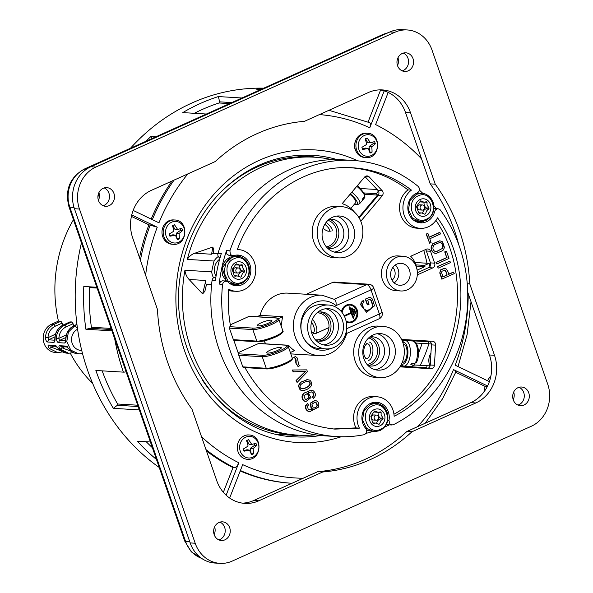 <?xml version="1.0" encoding="UTF-8"?>
<svg xmlns="http://www.w3.org/2000/svg" width="593" height="593" viewBox="0 0 593 593"><rect width="100%" height="100%" fill="white"/><g stroke="black" fill="none" stroke-linecap="round" stroke-linejoin="round"><path stroke-width="0.89" d="M415.256 363.079L416.508 362.33C420.504 354.881 418.31 340.723 412.417 340.982A12.824 5.871 93.4 0 1 417.361 349.203A12.824 5.871 93.4 0 1 415.256 363.079L411.764 363.324A12.824 5.871 93.4 0 1 410.779 364.732L414.225 365.221L414.818 364.71L414.589 363.131M403.314 344.11L403.418 344.118A9.162 4.195 93.4 0 1 406.561 348.009A9.162 4.195 93.4 0 1 406.368 357.594A9.162 4.195 93.4 0 1 402.328 362.405L402.239 362.397M369.276 342.079A9.162 4.195 93.4 0 1 372.915 351.471A9.162 4.195 93.4 0 1 368.186 360.366M365.458 345.133A7.331 3.358 93.4 0 1 365.755 344.755A7.331 3.358 93.4 0 1 370.136 347.224A7.331 3.358 93.4 0 1 368.75 357.119A7.331 3.358 93.4 0 1 365.014 357.297A7.331 3.358 93.4 0 1 365.458 345.133M73.91 325.757L74.021 325.661C68.944 328.27 66.186 332.658 65.764 338.811L65.964 338.825C65.964 341.412 65.549 342.821 64.719 343.043L65.682 340.864M65.564 340.856L59.456 340.486L58.492 342.665C57.299 342.324 56.602 340.849 56.409 338.247C56.602 332.376 59.404 327.981 64.822 325.053L63.31 324.964C57.981 327.899 55.238 332.302 55.082 338.166C55.082 340.753 54.667 342.161 53.837 342.383L54.801 340.204M76.934 324.327L74.192 325.624C68.862 328.559 66.12 332.962 65.964 338.825M53.518 346.208L49.278 348.417L57.714 352.605L55.327 352.457A14.655 13.031 -86.5 0 1 43.326 340.234A14.655 13.031 -86.5 0 1 51.509 324.245L58.448 321.117A126.398 112.381 -86.5 0 1 73.443 219.699M62.532 351.923L57.714 352.605L62.495 351.908M49.278 348.417C47.885 346.453 47.685 345.326 48.663 345.037L50.664 345.875L51.243 347.172L60.649 350.767M56.891 346.253L54.89 345.415L58.559 348.684M64.4 346.868L60.16 349.077L68.595 353.265L67.165 353.176L58.833 348.995M73.413 352.583L68.595 353.265L73.376 352.568M60.16 349.077C58.766 347.113 58.566 345.986 59.545 345.697L61.546 346.534L62.124 347.832L71.531 351.427M67.772 346.912L65.771 346.075L69.44 349.344M77.475 328.374L74.948 325.668L68.38 332.087L66.772 341.65L70.826 350.159L78.758 353.865L69.715 349.655M45.528 337.587C45.609 340.041 46.306 341.516 47.61 342.005L48.574 339.826L47.966 337.699L45.528 337.587C45.72 331.717 48.522 327.321 53.941 324.393L51.509 324.245M56.409 338.247L58.848 338.358C59.278 332.918 61.731 329.071 66.223 326.817L64.822 325.053L71.827 321.932L69.87 321.969M65.86 337.484L59.456 340.486L58.848 338.358L66.394 334.823M63.028 325.097L63.14 325.001C58.062 327.61 55.305 331.998 54.882 338.151L55.082 338.166M73.614 325.846L73.08 323.756L71.827 321.932M62.732 325.186L62.206 323.096L60.946 321.273L58.448 321.117M213.265 253.381L213.791 250.542L212.887 247.036L194.815 253.211A15.574 13.847 93.5 0 0 187.292 259.4A139.222 123.781 -86.5 0 1 314.668 157.204L310.487 156.952A139.222 123.781 -86.5 0 0 215.17 198.158A139.222 123.781 -86.5 0 1 257.369 166.855A139.222 123.781 -86.5 0 1 312.578 157.101M295.737 434.995A139.222 123.781 -86.5 0 1 202.257 379.898A139.222 123.781 -86.5 0 0 293.646 434.884L297.827 435.143A139.222 123.781 -86.5 0 1 184.92 270.238L211.708 271.861A15.574 13.847 93.5 0 0 213.517 277.813M92.678 383.449A126.398 112.381 -86.5 0 1 70.33 353.243M126.116 371.818A7.331 1.423 160.9 0 1 123.388 372.137L95.873 370.469A205.171 182.414 93.5 0 0 113.285 408.332L117.377 405.264L138.132 406.524M145.93 141.29A205.171 182.414 93.5 0 1 150.837 136.56L152.223 138.451M262.447 88.765A205.171 182.414 93.5 0 0 256.028 89.135L260.957 89.439M194.348 113.3A198.759 176.714 93.5 0 1 219.069 102.974A0.919 0.815 93.5 0 0 219.64 101.848L231.796 102.582M96.837 287.264L83.798 286.471A205.171 182.414 93.5 0 0 85.896 329.248L90.722 328.292L111.477 329.552M89.061 286.79A0.919 0.815 93.5 0 1 89.454 287.612A198.759 176.714 93.5 0 0 91.396 327.24A0.919 0.815 -86.5 0 1 90.722 328.292M102.174 370.847A198.759 176.714 93.5 0 0 117.614 403.996A0.919 0.815 -86.5 0 1 117.377 405.264M146.249 441.733A198.759 176.714 93.5 0 0 152.394 447.708M150.414 441.985L137.376 441.192A205.171 182.414 93.5 0 0 156.463 459.456M241.974 97.993L218.365 96.563A205.171 182.414 93.5 0 0 182.777 112.603L206.394 114.034M218.365 96.563L219.64 101.848M150.837 136.56L155.766 136.857M85.896 329.248L111.921 330.82M113.285 408.332L139.311 409.911M263.752 88.172A205.171 182.414 93.5 0 0 174.409 112.092A205.171 182.414 93.5 0 0 130.445 148.272M99.246 194.015A205.171 182.414 93.5 0 0 97.897 196.735M81.449 242.834A205.171 182.414 93.5 0 0 159.235 467.469M312.511 319.242A9.162 3.795 65.7 0 1 316.61 327.766A9.162 3.795 65.7 0 1 315.558 333.614A9.162 3.795 65.7 0 1 313.571 333.407L311.696 332.465A7.331 3.039 65.7 0 1 311.555 332.391M311.555 322.051A7.331 3.039 65.7 0 1 314.327 329.174A7.331 3.039 65.7 0 1 312.63 332.74A7.331 3.039 65.7 0 1 311.696 332.465M430.081 365.896L414.67 364.962L426.93 365.711L426.812 367.727L400.379 366.126M401.906 340.182L428.361 341.761L428.242 343.77L415.967 343.028M426.812 367.727L400.364 366.148M377.126 189.523L361.1 188.552M378.46 191.094L376.273 193.689L377.563 195.067L365.006 194.304L357.631 185.327M376.273 193.689L364.428 192.97M377.563 195.067L358.787 217.334M430.081 365.903L426.93 365.711M428.242 343.77L431.393 343.955M429.843 266.672A5.493 4.885 -86.5 0 0 429.51 264.545L429.102 263.359L414.967 262.499M429.102 263.359L424.544 265.412L415.923 264.893M424.544 265.412L424.951 266.605L416.293 266.079M424.951 266.605L417.109 270.141M212.887 247.036L211.553 254.227L212.124 253.315L217.89 253.663M189.071 279.473L202.643 293.906L205.815 280.489L189.071 279.473A15.574 13.847 93.5 0 1 184.92 270.238M202.643 293.906L204.896 291.23L206.549 284.173C205.526 284.069 205.274 282.839 205.815 280.489M206.542 284.173L211.605 284.484M187.292 259.4L214.073 261.024A139.222 123.781 93.5 0 0 211.708 271.861M218.32 256.487A15.574 13.847 93.5 0 0 214.073 261.024M219.655 259.2A12.46 11.074 93.5 0 0 214.503 267.984A12.46 11.074 93.5 0 0 216 276.375M314.668 157.204A139.222 123.781 -86.5 0 1 332.021 159.65M423.765 250.379A139.222 123.781 -86.5 0 1 426.975 263.233M422.134 343.399A139.222 123.781 -86.5 0 1 418.547 353.043M315.35 434.81A139.222 123.781 -86.5 0 1 297.827 435.143M326.365 246.858A13.557 12.053 93.5 0 0 336.253 237.496A13.557 12.053 93.5 0 0 333.147 223.546A13.557 12.053 93.5 0 0 327.973 220.329M372.752 142.105L373.271 143.617L369.046 146.553L369.721 152.112M375.325 143.788A18.932 8.435 -114.7 0 0 374.561 141.594A20.095 1.764 169.1 0 1 370.314 142.735A20.095 8.146 -125.4 0 0 367.134 138.021A18.932 3.076 160 0 1 365.169 138.91A20.095 8.25 76.9 0 1 366.682 144.373A20.095 4.655 150.7 0 1 361.886 147.309A18.932 7.257 66.2 0 1 362.649 149.503A20.095 3.009 -9.1 0 0 368.083 148.435A20.095 6.901 55.8 0 1 370.076 153.076A18.932 4.255 -18.2 0 0 372.041 152.186A20.095 9.503 -103.7 0 0 371.722 146.797A20.095 5.9 -27.7 0 0 375.325 143.788L373.271 143.617M371.722 146.797L369.046 146.553M372.041 152.186L370.002 151.986M368.083 148.435L365.681 148.072L362.434 148.843M365.547 138.747L367.749 142.794L370.314 142.735M180.027 228.816L180.546 230.329L176.321 233.264L176.996 238.823M182.6 230.499A18.932 8.435 -114.7 0 0 181.836 228.305A20.095 1.764 169.1 0 1 177.589 229.447A20.095 8.146 -125.4 0 0 174.409 224.732A18.932 3.076 160 0 1 172.444 225.622A20.095 8.25 76.9 0 1 173.957 231.085A20.095 4.655 150.7 0 1 169.161 234.02A18.932 7.257 66.2 0 1 169.924 236.214A20.095 3.009 -9.1 0 0 175.365 235.147A20.095 6.901 55.8 0 1 177.351 239.787A18.932 4.255 -18.2 0 0 179.316 238.897A20.095 9.503 -103.7 0 0 178.997 233.509A20.095 5.9 -27.7 0 0 182.6 230.499L180.546 230.329M178.997 233.509L176.321 233.264M179.316 238.897L177.277 238.697M175.365 235.147L172.963 234.784L169.709 235.554M172.822 225.459L175.024 229.506L177.589 229.447M232.286 561.06A32.244 28.664 -86.5 0 1 219.981 563.35A32.244 28.664 -86.5 0 1 195.186 543.225L79.455 209.018A32.244 28.664 -86.5 0 1 95.851 167.07L394.923 32.252A32.244 28.664 -86.5 0 1 407.221 29.954A32.244 28.664 -86.5 0 1 432.023 50.079L547.747 384.286A32.244 28.664 -86.5 0 1 531.35 426.234L232.286 561.06M219.981 563.35L214.962 563.046A32.244 28.664 -86.5 0 1 190.168 542.921L74.436 208.714A32.244 28.664 -86.5 0 1 90.833 166.766L389.897 31.94A32.244 28.664 -86.5 0 1 402.202 29.65L407.221 29.954M242.367 503.131A36.64 32.571 93.5 0 0 253.826 500.477L317.715 471.68A175.862 156.352 93.5 0 0 406.946 431.452L470.835 402.647A36.64 32.571 93.5 0 0 489.462 354.985L467.721 292.179M475.853 402.951A36.64 32.571 93.5 0 0 494.488 355.289L469.767 283.899A175.862 156.352 93.5 0 0 435.232 184.178L410.512 112.781A36.64 32.571 93.5 0 0 382.337 89.914A36.64 32.571 93.5 0 0 368.357 92.523L304.476 121.32A175.862 156.352 93.5 0 0 215.237 161.548L151.348 190.353A36.64 32.571 93.5 0 0 132.721 238.015L157.441 309.413A175.862 156.352 93.5 0 0 191.969 409.126L216.69 480.523A36.64 32.571 93.5 0 0 244.872 503.39A36.64 32.571 93.5 0 0 258.844 500.781L322.733 471.984A175.862 156.352 93.5 0 0 411.972 431.756L475.853 402.951L470.835 402.647M467.247 283.743L469.767 283.899M458.737 244.657A175.862 156.352 93.5 0 0 430.214 183.874L435.232 184.178M430.214 183.874L405.493 112.477A36.64 32.571 93.5 0 0 379.816 89.869M317.715 471.68L322.733 471.984M406.946 431.452L411.972 431.756M518 387.681A9.34 8.309 93.5 0 0 512.789 397.873A9.34 8.309 93.5 0 0 520.439 405.671A9.34 8.309 93.5 0 0 529.297 396.843A9.34 8.309 93.5 0 0 521.566 387.014A9.34 8.309 93.5 0 0 518 387.681M517.956 405.078A9.34 8.309 93.5 0 0 524.271 396.539A9.34 8.309 93.5 0 0 519.031 387.303M402.276 53.474A9.34 8.309 93.5 0 0 397.058 63.666A9.34 8.309 93.5 0 0 404.708 71.464A9.34 8.309 93.5 0 0 413.566 62.636A9.34 8.309 93.5 0 0 405.842 52.814A9.34 8.309 93.5 0 0 402.276 53.474M402.224 70.871A9.34 8.309 93.5 0 0 408.54 62.332A9.34 8.309 93.5 0 0 403.299 53.096M103.204 188.3A9.34 8.309 93.5 0 0 97.986 198.492A9.34 8.309 93.5 0 0 105.636 206.29A9.34 8.309 93.5 0 0 114.493 197.462A9.34 8.309 93.5 0 0 106.77 187.633A9.34 8.309 93.5 0 0 103.204 188.3M103.152 205.697A9.34 8.309 93.5 0 0 109.475 197.158A9.34 8.309 93.5 0 0 104.235 187.922M218.936 522.507A9.34 8.309 93.5 0 0 213.717 532.699A9.34 8.309 93.5 0 0 221.367 540.49A9.34 8.309 93.5 0 0 230.225 531.669A9.34 8.309 93.5 0 0 222.501 521.84A9.34 8.309 93.5 0 0 218.936 522.507M218.884 539.904A9.34 8.309 93.5 0 0 225.199 531.365A9.34 8.309 93.5 0 0 219.959 522.129M426.36 219.202C440.073 213.836 431.496 189.078 418.273 195.853C404.559 201.227 413.128 225.985 426.36 219.202M424.692 214.192L425.463 213.843L426.908 210.396L428.895 208.995L429.028 208.076L427.034 204.815L427.049 202.369L426.404 201.79L423.921 202.169L420.993 200.931L420.222 201.279L416.783 206.127L416.657 207.053L418.636 212.761L419.281 213.332L421.415 212.939L424.017 213.754M422.564 213.139A6.56 5.826 -86.5 0 1 425.893 208.818A0.549 0.489 93.5 0 0 426.019 207.891A6.56 5.826 -86.5 0 1 424.039 202.183A0.549 0.489 93.5 0 0 424.047 202.176L427.049 202.369M423.921 202.169L421.089 201.998A6.56 5.826 -86.5 0 1 420.052 201.828M428.368 201.027A8.791 7.82 -86.5 0 1 425.885 215.726A8.791 7.82 -86.5 0 1 416.286 212.064A8.791 7.82 -86.5 0 1 418.184 200.782A8.791 7.82 -86.5 0 1 428.368 201.027M420.489 200.901L420.993 200.931L420.222 201.279M422.194 210.092L419.681 209.937A2.565 2.283 -86.5 0 1 419.992 204.822L422.505 204.97A2.565 2.283 -86.5 0 1 422.194 210.092A2.565 2.283 -86.5 0 1 422.505 204.97M315.409 339.811A13.557 12.053 93.5 0 0 316.151 339.885A13.557 12.053 93.5 0 0 328.218 321.287A13.557 12.053 93.5 0 0 317.796 312.822A13.557 12.053 93.5 0 0 317.04 312.808M367.089 364.45A13.557 12.053 93.5 0 0 377.548 351.76A13.557 12.053 93.5 0 0 368.69 337.921M380.432 429.332C394.145 423.958 385.576 399.2 372.345 405.975C358.632 411.349 367.2 436.107 380.432 429.332M378.764 424.314L379.535 423.965L380.98 420.519L382.974 419.118L383.1 418.198L381.106 414.937L381.121 412.491L380.476 411.913L377.993 412.291L375.065 411.06L374.294 411.409L370.862 416.249L372.708 422.883L373.353 423.454L375.488 423.061L378.097 423.876M376.637 423.261A6.56 5.826 -86.5 0 1 379.965 418.94A0.549 0.489 93.5 0 0 380.091 418.013A6.56 5.826 -86.5 0 1 378.119 412.305A0.549 0.489 93.5 0 0 378.119 412.298M377.993 412.291L375.161 412.12A6.56 5.826 -86.5 0 1 374.124 411.95M382.441 411.149A8.791 7.82 -86.5 0 1 379.957 425.848A8.791 7.82 -86.5 0 1 370.358 422.186A8.791 7.82 -86.5 0 1 372.256 410.912A8.791 7.82 -86.5 0 1 382.441 411.149M374.568 411.023L375.065 411.06L374.294 411.409M376.266 420.215L373.753 420.066A2.565 2.283 -86.5 0 1 374.064 414.944L376.577 415.093A2.565 2.283 -86.5 0 1 376.266 420.215A2.565 2.283 -86.5 0 1 376.577 415.093M303.809 155.069A141.052 125.412 -86.5 0 1 315.172 157.234M298.709 435.188A141.052 125.412 -86.5 0 1 286.782 436.018M368.105 121.965L380.602 89.995M487.535 380.75A29.309 26.062 -86.5 0 1 490.967 375.688M483.984 391.899A29.309 26.062 -86.5 0 1 485.163 386.428L455.772 372.3M240.224 470.968A187.588 166.774 93.5 0 0 291.037 483.213L291.993 483.273A187.588 166.774 93.5 0 1 240.395 470.531M223.346 492.286L232.997 467.595L234.339 467.677C235.977 467.469 237.474 465.839 238.823 462.77L226.148 495.214M206.438 450.902A187.588 166.774 93.5 0 0 232.997 467.595M131.401 216.386L148.925 224.814A187.588 166.774 93.5 0 0 139.54 257.718M172.022 181.035A187.588 166.774 93.5 0 0 151.193 219.076M487.29 386.562L485.163 386.428M421.541 158.842A187.588 166.774 93.5 0 0 375.628 124.582L388.193 92.434M455.476 371.596C456.736 371.559 456.084 370.899 453.512 369.602L487.579 385.976M369.239 122.566C370.647 122.959 370.825 124.693 369.773 127.777A182.088 161.889 93.5 0 0 319.39 114.597M148.925 224.814L157.249 227.193A182.088 161.889 93.5 0 0 145.626 275.278M229.647 498.031L242.7 464.638A182.088 161.889 93.5 0 0 303.193 478.225M131.735 214.925L157.249 227.193M133.143 210.404L158.961 222.812A182.088 161.889 93.5 0 1 187.84 173.905M384.197 90.87L369.773 127.777M489.388 381.64L455.224 365.214A182.088 161.889 93.5 0 0 468.211 293.594M98.905 192.621A9.681 8.606 -86.5 0 1 98.431 200.39M397.97 57.795A9.681 8.606 -86.5 0 1 397.503 65.564M214.629 526.829A9.681 8.606 -86.5 0 1 214.162 534.597M513.701 392.003A9.681 8.606 -86.5 0 1 513.227 399.771M349.018 322.051A8.502 7.561 93.5 0 0 352.094 321.436A8.502 7.561 93.5 0 0 356.853 312.252A8.502 7.561 93.5 0 0 350.04 305.076M353.51 309.227L355.318 313.489L355.859 313.245L354.392 309.005L353.51 309.227L354.392 309.005M351.249 308.138L354.317 316.047L354.859 315.802L352.131 307.915L351.249 308.138L352.131 307.915M349.87 306.833L349.329 307.078L351.219 312.533L344.437 315.595L344.644 316.195L351.434 313.141L353.324 318.597L353.858 318.352L349.87 306.833L348.995 307.055L350.886 312.518L344.222 315.921M351.145 313.267L353.324 318.597M350.085 304.424A9.162 8.146 93.5 0 0 349.914 304.409A9.162 8.146 93.5 0 0 341.412 311.673M346.312 322.088A9.162 8.146 93.5 0 0 348.81 322.696A9.162 8.146 93.5 0 0 348.973 322.703M334.148 299.295C335.727 299.917 336.364 302.022 336.038 305.617A24.728 21.985 93.5 0 0 309.561 305.988A24.728 21.985 93.5 0 0 302.222 334.697A21.985 19.547 -86.5 0 1 321.821 304.624L328.515 305.032A21.985 19.547 -86.5 0 1 346.52 323.37A21.985 19.547 -86.5 0 1 334.244 347.35A21.985 19.547 -86.5 0 1 325.853 348.914A21.985 19.547 -86.5 0 1 308.916 335.104A21.985 19.547 -86.5 0 1 328.515 305.032M325.853 348.914L319.16 348.514A21.985 19.547 -86.5 0 1 302.282 334.882A24.728 21.985 93.5 0 0 330.427 348.588M369.609 299.198L371.048 300.495L372.589 305.373C372.145 308.271 370.106 309.931 366.467 310.361L363.917 309.02L362.516 305.017L362.909 303.334L364.109 301.919L363.146 300.481L361.515 302.408L360.974 304.809L366.659 312.281L374.487 305.84L372.508 299.183L370.143 297.093L365.303 299.102L367.297 304.854L369.061 304.231L367.675 300.236L369.943 299.213L371.381 300.518L372.923 305.395C372.478 308.286 370.44 309.954 366.8 310.384L366.615 310.376M363.146 300.481L361.181 302.386L360.64 304.787L366.496 312.266M435.966 262.402L436.833 263.944L448.99 258.466L446.492 251.247L444.72 251.877L446.692 257.562L435.966 262.402L436.833 263.944M437.404 266.553L438.271 268.11L450.428 262.625L449.902 261.098L437.404 266.553L438.271 268.11M444.431 268.303L440.681 269.8L439.754 272.936L441.755 279.103L454.245 273.647L453.378 272.098L448.441 274.322M311.303 391.891L312.748 392.499L313.578 395.383L312.385 396.828L313.408 398.385C316.025 396.072 316.047 393.582 313.475 390.913L310.791 390.179L303.66 393.404L302.415 395.894C302.141 398.385 302.934 400.134 304.802 401.15L306.07 401.468L310.977 397.599L308.063 392.685L311.473 391.899L313.082 392.522L313.919 395.405L312.719 396.843L313.408 398.385M311.155 390.179L303.327 393.381L302.082 395.872C301.8 398.363 302.6 400.112 304.468 401.127L305.906 401.454M346.668 333.451L379.12 318.819A5.493 2.276 -114.3 0 0 379.372 313.964L371.018 289.851A5.493 2.276 -114.3 0 0 366.748 284.603A5.493 4.885 -86.5 0 1 368.846 284.21L334.526 282.127A5.493 4.885 93.5 0 0 332.428 282.52L306.373 294.269M348.877 167.604C370.462 168.968 390.172 176.395 408.006 189.886L411.438 190.101A20.881 18.568 93.5 0 0 403.559 213.154A20.881 18.568 93.5 0 0 420.563 228.342A20.881 18.568 93.5 0 0 437.515 217.824C482.42 279.718 459.797 383.241 394.137 416.279A20.881 18.568 93.5 0 0 377.163 396.784L373.82 396.517A20.948 18.62 93.5 0 0 356.571 406.309A20.948 18.62 93.5 0 0 355.978 427.894L333.214 428.961M435.951 220.381C477.691 281.453 456.328 380.076 393.96 414.24M408.006 189.886A20.948 18.62 93.5 0 0 400.171 213.006A20.948 18.62 93.5 0 0 417.213 228.201L420.563 228.342M228.587 290.407A20.948 18.62 93.5 0 0 232.871 291.156L236.222 291.296A20.881 18.568 -86.5 0 1 228.676 289.132C227.734 301.689 228.364 314.112 230.581 326.417L229.951 326.699A1.097 0.978 -86.5 0 0 229.395 328.129L252.833 329.552A1.097 0.978 -86.5 0 1 253.389 328.122A13.557 2.631 -19.1 0 0 270.831 323.43A13.557 2.631 -19.1 0 0 275.878 317.981L249.097 316.358L230.306 324.831M282.839 330.82C283.699 331.317 282.809 332.577 280.163 334.6C272.328 338.929 264.834 341.323 257.673 341.783A1.097 0.978 -86.5 0 1 256.828 341.101A14.655 2.839 -19.1 0 0 272.891 337.202A14.655 2.839 -19.1 0 0 282.839 330.82L278.836 319.271L276.301 317.9L249.512 316.277A1.097 0.978 93.5 0 0 249.097 316.358M290.822 353.888L318.426 355.555A30.228 26.87 -86.5 0 1 293.431 323.763A30.228 26.87 -86.5 0 1 322.088 295.218L287.768 293.135A30.228 26.87 93.5 0 0 260.112 315.32L256.977 316.729M417.316 274.878L432.779 267.91A3.662 3.254 93.5 0 0 434.647 263.144L430.525 251.254A3.662 3.254 93.5 0 0 427.709 248.971A3.662 3.254 93.5 0 0 426.315 249.23L410.697 256.265A22.897 20.362 -86.5 0 1 417.042 269.748M399.919 366.859L430.955 368.713A3.662 3.254 93.5 0 0 434.424 365.244L435.625 345.133A3.662 3.254 93.5 0 0 432.594 341.279L401.55 339.433M360.789 221.241L382.218 195.816A3.662 3.254 93.5 0 0 382.129 190.642L369.202 176.899A3.662 3.254 93.5 0 0 367.163 175.913A3.662 3.254 93.5 0 0 364.591 177.077L342.168 203.666A29.309 26.062 -86.5 0 1 354.584 212.272M341.605 206.66L336.579 206.357A25.647 22.801 93.5 0 0 312.266 230.581A25.647 22.801 93.5 0 0 333.481 257.555L338.499 257.866A25.647 22.801 -86.5 0 1 317.292 230.885A25.647 22.801 -86.5 0 1 341.605 206.66A25.647 22.801 -86.5 0 1 362.605 228.06A25.647 22.801 -86.5 0 1 348.284 256.035A25.647 22.801 -86.5 0 1 338.499 257.866M402.951 256.228L397.925 255.924A17.405 15.47 93.5 0 0 381.432 272.365A17.405 15.47 93.5 0 0 395.82 290.666L400.846 290.97A17.405 15.47 93.5 0 0 407.48 289.732A17.405 15.47 93.5 0 0 417.198 270.749A17.405 15.47 93.5 0 0 402.951 256.228A17.405 15.47 93.5 0 0 386.451 272.669A17.405 15.47 93.5 0 0 400.846 290.97M383.071 326.409L378.045 326.106A25.647 22.801 93.5 0 0 353.732 350.322A25.647 22.801 93.5 0 0 374.946 377.304L379.965 377.608A25.647 22.801 93.5 0 0 389.749 375.784A25.647 22.801 93.5 0 0 404.07 347.802A25.647 22.801 93.5 0 0 383.071 326.409A25.647 22.801 93.5 0 0 358.758 350.626A25.647 22.801 93.5 0 0 379.965 377.608M307.782 403.41L305.988 405.642C305.491 408.355 306.388 410.282 308.671 411.423L309.82 411.646L318.367 407.213C319.486 403.677 318.448 401.409 315.254 400.401L310.502 403.262L311.414 408.243L313.141 409.17L310.169 409.963L308.234 409.4L307.411 406.22L308.471 405.012L307.782 403.41L305.654 405.619C305.158 408.332 306.047 410.26 308.33 411.401L309.65 411.631M314.965 400.386L310.161 403.24L311.073 408.221L312.808 409.148L309.761 409.941M307.737 379.579L300.481 382.24L298.309 385.776L300.14 390.009L302.675 390.572M303.008 390.587C306.648 389.964 309.353 388.422 311.132 385.947C312.022 383.597 311.562 381.662 309.754 380.15L307.211 379.594L300.821 382.263L298.642 385.791L300.473 390.031L302.163 390.579M296.07 380.484L297.078 382.448L307.419 371.7L306.781 369.862L292.445 369.995L293.075 371.833L305.758 371.381L296.07 380.484L305.425 371.359M295.803 363.057L297.953 366.415L299.984 365.666L298.635 364.769L297.575 358.765L296.878 357.49L295.403 356.601L293.646 357.394L294.862 358.172L295.759 359.951L295.803 363.057L298.286 366.437M439.709 240.802L432.771 243.708L431.207 246.681C430.8 249.868 431.889 252.025 434.491 253.137L436.033 253.411M439.969 232.419L429.243 237.252L427.924 233.434L426.152 234.057L429.658 243.226L431.089 242.581L429.777 238.779L440.495 233.946L439.635 232.397L428.909 237.23M403.907 284.477A10.993 9.77 -86.5 0 1 399.712 285.255A10.993 9.77 -86.5 0 1 391.261 278.399A10.993 9.77 -86.5 0 1 401.038 263.314A10.993 9.77 -86.5 0 1 410.045 272.483A10.993 9.77 -86.5 0 1 403.907 284.477M394.182 282.891A10.993 9.77 93.5 0 0 395.272 265.004M392.825 267.428A8.243 7.331 -86.5 0 1 392.055 280.185M384.961 368.846A18.316 16.285 -86.5 0 1 377.971 370.151A18.316 16.285 -86.5 0 1 363.88 358.713A18.316 16.285 -86.5 0 1 380.187 333.577A18.316 16.285 -86.5 0 1 395.19 348.862A18.316 16.285 -86.5 0 1 384.961 368.846M344.236 251.254A18.316 16.285 -86.5 0 1 337.254 252.559A18.316 16.285 -86.5 0 1 323.163 241.121A18.316 16.285 -86.5 0 1 339.463 215.985A18.316 16.285 -86.5 0 1 354.466 231.27A18.316 16.285 -86.5 0 1 344.236 251.254M375.058 369.669A18.316 16.285 93.5 0 0 389.475 352.494A18.316 16.285 93.5 0 0 377.237 333.696M336.52 216.104A18.316 16.285 -86.5 0 1 348.758 234.902A18.316 16.285 -86.5 0 1 334.341 252.077M323.578 344.889A18.316 16.285 93.5 0 0 328.04 343.651A18.316 16.285 93.5 0 0 338.41 325.075A18.316 16.285 93.5 0 0 325.772 308.753M317.581 312.333A14.655 13.031 -86.5 0 1 321.376 311.94A14.655 13.031 -86.5 0 1 333.377 324.163A14.655 13.031 -86.5 0 1 325.194 340.152A14.655 13.031 -86.5 0 1 319.605 341.197A14.655 13.031 -86.5 0 1 315.884 340.345M369.869 336.906A14.655 13.031 -86.5 0 1 372.434 336.78A14.655 13.031 -86.5 0 1 384.553 352.198A14.655 13.031 -86.5 0 1 370.655 366.037A14.655 13.031 -86.5 0 1 368.127 365.599M329.145 219.314A14.655 13.031 -86.5 0 1 331.709 219.188A14.655 13.031 -86.5 0 1 343.829 234.606A14.655 13.031 -86.5 0 1 329.938 248.445A14.655 13.031 -86.5 0 1 327.41 248.007M333.066 343.955A18.316 16.285 -86.5 0 1 326.076 345.259A18.316 16.285 -86.5 0 1 310.925 325.987A18.316 16.285 -86.5 0 1 328.292 308.686A18.316 16.285 -86.5 0 1 343.295 323.971A18.316 16.285 -86.5 0 1 333.066 343.955M320.116 311.933A14.655 13.031 -86.5 0 1 330.946 324.712A14.655 13.031 -86.5 0 1 322.681 340.004A14.655 13.031 -86.5 0 1 318.352 341.049M369.906 336.898A14.655 13.031 -86.5 0 1 379.527 351.894A14.655 13.031 -86.5 0 1 368.164 365.607M327.447 248.015A14.655 13.031 93.5 0 0 338.811 234.302A14.655 13.031 93.5 0 0 329.182 219.306M369.202 176.899L365.029 176.647L377.941 190.39A3.662 3.254 -86.5 0 1 378.037 195.564L359.158 217.95M425.477 249.609A3.662 3.254 -86.5 0 1 426.345 251.002L430.459 262.892A3.662 3.254 -86.5 0 1 428.598 267.658L417.368 272.721M428.569 341.042A3.662 3.254 -86.5 0 1 431.437 344.874L430.236 364.991A3.662 3.254 -86.5 0 1 426.767 368.453L399.927 366.859M346.208 331.769L346.727 333.236C342.509 349.01 328.692 356.801 318.426 355.555M287.827 345.793L288.709 345.4A30.228 26.87 93.5 0 0 294.476 350.648L290.348 352.509M278.421 318.626L282.713 316.684A30.228 26.87 93.5 0 0 281.653 325.016L280.941 325.342M260.112 315.32L282.713 316.684M280.43 347.342A7.694 1.49 160.9 0 1 281.312 347.706A7.694 1.49 160.9 0 1 276.093 351.056A7.694 1.49 160.9 0 1 267.665 353.102A7.694 1.49 160.9 0 1 266.776 352.739A7.694 1.49 160.9 0 1 271.994 349.388A7.694 1.49 160.9 0 1 280.43 347.342M238.045 352.753L258.504 343.532A1.097 0.978 -86.5 0 1 258.926 343.451L285.707 345.074A1.097 0.978 -86.5 0 0 285.292 345.156A13.557 2.631 -19.1 0 1 280.237 350.596A13.557 2.631 -19.1 0 1 262.803 355.289L238.46 353.813M286.96 345.289L288.709 345.4M265.99 343.881A30.228 26.87 -86.5 0 1 263.907 340.982M271.016 320.176A7.694 1.49 160.9 0 1 271.905 320.531A7.694 1.49 160.9 0 1 266.687 323.882A7.694 1.49 160.9 0 1 258.251 325.928A7.694 1.49 160.9 0 1 257.362 325.572A7.694 1.49 160.9 0 1 262.588 322.221A7.694 1.49 160.9 0 1 271.016 320.176M423.328 221.374A15.322 13.624 -86.5 0 1 418.68 222.575M434.625 208.41L433.92 208.462M419.481 190.22A138.31 122.966 -86.5 0 1 422.846 193.392M433.876 205.638A138.31 122.966 -86.5 0 1 436.085 208.521M389.312 424.862A138.31 122.966 -86.5 0 1 384.62 427.042M372.278 431.63A138.31 122.966 -86.5 0 1 366.044 433.35M386.584 423.951L388.4 424.818M374.598 402.276A15.322 13.624 -86.5 0 1 379.068 404.041M215.874 277.22L215.511 277.198A3.662 3.254 93.5 0 0 212.064 280.393A138.31 122.966 93.5 0 0 325.505 435.899L336.387 436.559A138.31 122.966 93.5 0 0 363.991 434.736C366.8 433.453 367.408 431.385 365.807 428.531A15.388 13.683 -86.5 0 1 363.101 411.49A15.388 13.683 -86.5 0 1 376.281 402.232A15.388 13.683 -86.5 0 1 388.964 420.622L389.883 424.002L391.81 424.988L393.441 424.684A138.31 122.966 93.5 0 0 440.369 209.989L439.546 209.188L437.441 208.699L435.507 209.811L434.699 211.397A15.388 13.683 -86.5 0 1 420.348 222.827A15.388 13.683 -86.5 0 1 407.91 209.44A15.388 13.683 -86.5 0 1 417.309 192.91C419.911 191.161 420.229 189.011 418.258 186.476A138.31 122.966 93.5 0 0 353.117 160.451A138.31 122.966 93.5 0 0 229.906 250.795L226.526 250.669L226.311 251.877L226.971 254.175L229.276 255.583M353.117 160.451L342.235 159.791A138.31 122.966 93.5 0 0 219.025 250.135A138.31 122.966 93.5 0 0 217.994 253.278A3.662 3.254 93.5 0 0 220.003 257.94M217.994 253.278L221.337 253.478A138.31 122.966 93.5 0 0 215.415 280.593L212.064 280.393M236.184 255.109A15.322 13.624 -86.5 0 1 240.654 256.865M238.986 284.321A15.322 13.624 -86.5 0 1 234.346 285.522M222.627 280.793L220.589 281.49L219.225 284.077A138.31 122.966 -86.5 0 1 226.526 250.669M229.395 328.129L233.39 339.678A1.097 0.978 93.5 0 0 233.798 340.219L238.779 354.592A1.097 0.978 93.5 0 0 238.801 355.303L242.804 366.852L266.242 368.268A14.655 2.839 -19.1 0 0 282.305 364.369A14.655 2.839 -19.1 0 0 292.245 357.994C293.105 358.491 292.216 359.751 289.569 361.774C281.734 366.096 274.24 368.49 267.087 368.957A1.097 0.978 -86.5 0 1 266.242 368.268L262.239 356.719A1.097 0.978 -86.5 0 1 262.803 355.289M229.906 250.795L230.343 254.301L232.137 255.62L233.761 255.59A15.388 13.683 -86.5 0 1 237.867 255.057A15.388 13.683 -86.5 0 1 250.824 271.26A15.388 13.683 -86.5 0 1 236.007 285.774A15.388 13.683 -86.5 0 1 227.986 281.986L227.067 281.341L224.91 281.23L223.146 282.653L222.568 284.366L219.225 284.077M222.568 284.366A138.31 122.966 93.5 0 0 336.387 436.559M377.163 396.784A20.881 18.568 93.5 0 0 359.951 406.583A20.881 18.568 93.5 0 0 359.417 428.146L355.978 427.894M359.417 428.146L334.875 429.11C295.974 424.847 265.998 404.344 244.939 367.616M267.087 368.957L243.649 367.534A1.097 0.978 -86.5 0 1 242.804 366.852M411.438 190.101C393.085 176.195 372.789 168.716 350.545 167.656C302.734 165.188 255.405 199.426 237.333 249.557A20.881 18.568 -86.5 0 1 238.749 249.609A20.881 18.568 -86.5 0 1 255.702 271.557A20.881 18.568 -86.5 0 1 236.222 291.296M316.729 406.828L314.038 408.14L313.208 407.925L311.888 404.122L315.209 402.136L315.95 402.299L317.448 405.323L316.729 406.828L313.867 408.125M315.039 402.128L315.617 402.276L317.114 405.301L316.395 406.805M303.898 395.664L307.211 393.648L307.945 393.819L309.279 397.651L306.114 399.608L305.269 399.415L303.898 395.664M307.041 393.641L307.611 393.796L308.938 397.636L305.944 399.593M310.984 390.164L310.458 390.164M309.776 385.228C307.53 387.474 304.824 388.66 301.659 388.793C300.036 388.126 299.643 386.844 300.466 384.953C302.749 382.715 305.402 381.521 308.434 381.366C310.206 382.048 310.65 383.337 309.776 385.228L309.435 385.205C307.196 387.451 304.491 388.645 301.318 388.771M302.119 388.867L301.659 388.793M308.026 381.299L308.101 381.343C309.865 382.025 310.317 383.315 309.435 385.205M307.567 379.572L306.877 379.572M306.781 369.862L292.445 369.995M292.779 370.017L293.416 371.855M296.411 380.498L297.078 382.448M295.737 356.623L293.646 357.394M293.98 357.416L295.195 358.187L296.1 359.966L296.144 363.072M444.209 270.008L445.973 271.987L447.003 274.967L442.66 276.931M447.337 274.989L442.993 276.946L441.585 272.521L441.97 271.231L444.995 270.163L446.307 272.002L447.003 274.967M453.712 272.113L448.775 274.344C448.004 271.209 446.914 269.252 445.499 268.481L444.602 268.31L441.014 269.822L439.754 272.936M440.088 272.958L442.089 279.125M449.902 261.098L437.745 266.576M446.492 251.247L444.72 251.877M445.054 251.899L446.692 257.562M447.026 257.584L436.3 262.417M442.652 248.297L436.233 251.788L435.255 251.58C432.534 249.949 432.201 247.689 434.246 244.805L439.747 242.47L440.681 242.648C443.03 243.745 443.683 245.628 442.652 248.297L436.063 251.773M439.576 242.463L440.347 242.626C442.689 243.723 443.349 245.606 442.319 248.274M434.825 253.159L436.203 253.426L442.904 250.535L444.498 247.57L442.593 241.811L439.88 240.81L433.105 243.73L431.541 246.695C431.133 249.89 432.223 252.047 434.825 253.159L434.491 253.137M427.924 233.434L426.152 234.057M426.486 234.079L429.658 243.226M370.143 297.093L365.303 299.102M365.636 299.124L367.63 304.876M346.282 321.94A9.162 8.146 93.5 0 0 349.144 322.718A9.162 8.146 93.5 0 0 352.635 322.066A9.162 8.146 93.5 0 0 357.749 312.066A9.162 8.146 93.5 0 0 350.248 304.431A9.162 8.146 93.5 0 0 341.687 312.007M346.104 321.109A8.502 7.561 93.5 0 0 349.181 322.058A8.502 7.561 93.5 0 0 352.427 321.458A8.502 7.561 93.5 0 0 357.179 312.177A8.502 7.561 93.5 0 0 350.211 305.084A8.502 7.561 93.5 0 0 342.191 312.644M353.843 309.249L355.318 313.489M351.59 308.16L354.317 316.047M242.018 282.157C255.731 276.783 247.155 252.032 233.931 258.807C220.218 264.174 228.787 288.932 242.018 282.157M240.35 277.139L241.121 276.79L242.567 273.343L244.561 271.942L244.687 271.023L242.693 267.769L242.707 265.316L242.063 264.745L239.579 265.115L236.651 263.885L235.881 264.233L232.449 269.081L232.315 270L234.294 275.708L234.939 276.279L237.074 275.886L239.683 276.709M238.223 276.086A6.56 5.826 -86.5 0 1 241.551 271.764A0.549 0.489 93.5 0 0 241.677 270.838A6.56 5.826 -86.5 0 1 239.705 265.138A0.549 0.489 93.5 0 0 239.705 265.123M239.579 265.115L236.748 264.945A6.56 5.826 -86.5 0 1 235.71 264.774M244.027 263.981A8.791 7.82 -86.5 0 1 241.544 278.68A8.791 7.82 -86.5 0 1 231.945 275.011A8.791 7.82 -86.5 0 1 233.842 263.737A8.791 7.82 -86.5 0 1 244.027 263.981M236.155 263.855L236.651 263.885L235.881 264.233M237.852 273.039L235.339 272.891A2.565 2.283 -86.5 0 1 235.651 267.769L238.164 267.925A2.565 2.283 -86.5 0 1 237.852 273.039A2.565 2.283 -86.5 0 1 238.164 267.925M254.138 443.786L254.664 445.299L250.439 448.241L251.113 453.793M256.71 445.476A18.932 8.435 -114.7 0 0 255.954 443.275A20.095 1.764 169.1 0 1 251.706 444.416A20.095 8.146 -125.4 0 0 248.526 439.709A18.932 3.076 160 0 1 246.562 440.592A20.095 8.25 76.9 0 1 248.067 446.055A20.095 4.655 150.7 0 1 243.278 448.99A18.932 7.257 66.2 0 1 244.034 451.191A20.095 3.009 -9.1 0 0 249.475 450.117A20.095 6.901 55.8 0 1 251.462 454.757A18.932 4.255 -18.2 0 0 253.433 453.875A20.095 9.503 -103.7 0 0 253.107 448.478A20.095 5.9 -27.7 0 0 256.71 445.476L254.664 445.299M253.107 448.478L250.439 448.241M253.433 453.875L251.395 453.667M249.475 450.117L247.073 449.753L243.819 450.532M246.933 440.429L249.134 444.483L251.706 444.416M356.801 186.321A12.824 3.766 40.1 0 1 364.739 195.979L365.014 194.326M364.739 195.979L362.56 198.951A12.824 3.766 40.1 0 1 362.597 199.893L365.08 196.965M351.834 192.206A12.824 3.766 40.1 0 1 359.914 202.665A12.824 3.766 40.1 0 1 359.617 203.703L364.584 197.81A12.824 3.766 40.1 0 0 364.799 197.417L364.428 195.127M326.143 222.353A9.162 2.691 40.1 0 1 331.984 230.788M350.011 194.371A9.162 2.691 40.1 0 1 355.689 202.68L350.848 208.417M324.845 224.25A7.331 2.157 40.1 0 1 329.626 230.358A7.331 2.157 40.1 0 1 328.759 231.226A7.331 2.157 40.1 0 1 323.022 228.327M413.751 365.229A12.824 5.871 93.4 0 1 410.89 366.585L403.737 366.155L401.024 364.991M402.417 341.398L405.264 340.552A12.824 5.871 93.4 0 1 410.304 349.67A12.824 5.871 93.4 0 1 407.384 363.843A12.824 5.871 93.4 0 1 403.737 366.155M402.773 342.361A10.993 5.033 93.4 0 1 407.762 349.321A10.993 5.033 93.4 0 1 405.345 362.249A10.993 5.033 93.4 0 1 401.491 364.065M76.942 324.371L74.192 325.624L76.986 324.749M81.708 350.322A10.993 9.77 -86.5 0 1 71.775 341.85A10.993 9.77 -86.5 0 1 77.601 329.256M64.719 343.043L58.492 342.665M54.89 345.415L48.663 345.037M65.771 346.075L59.545 345.697M53.837 342.383L47.61 342.005M54.682 340.197L48.574 339.826L54.979 336.824M69.989 321.873L63.31 324.964L70.182 321.829M60.946 321.273L53.941 324.393L55.342 326.157C50.85 328.411 48.396 332.258 47.966 337.699L55.512 334.163M73.08 323.756L66.223 326.817M62.206 323.096L55.342 326.157M114.701 338.848A205.171 182.414 93.5 0 0 123.388 372.137M219.069 102.974L229.521 103.605M91.396 327.24L111.091 328.433M89.454 287.612L97.119 288.072M117.614 403.996L137.68 405.212M194.815 253.211L211.553 254.227M361.634 134.07A12.179 10.83 93.5 0 0 354.829 147.361A12.179 10.83 93.5 0 0 364.806 157.523C360.537 157.093 357.46 154.743 355.57 150.466C353.71 147.279 353.784 138.28 361.567 134.085L366.281 133.203A12.179 10.83 93.5 0 0 361.634 134.07M364.399 135.471A10.822 9.621 93.5 0 0 358.654 148.769A10.822 9.621 93.5 0 0 369.928 156.041A10.822 9.621 93.5 0 0 377.089 142.238A10.822 9.621 93.5 0 0 364.399 135.471M362.827 134.144A12.179 10.83 93.5 0 0 356.03 147.435A12.179 10.83 93.5 0 0 366.007 157.597C380.365 159.117 381.914 133.499 367.475 133.277A12.179 10.83 93.5 0 0 362.827 134.144M174.75 219.988L173.556 219.914A12.179 10.83 93.5 0 0 168.909 220.781A12.179 10.83 93.5 0 0 162.104 234.072A12.179 10.83 93.5 0 0 172.081 244.234L173.282 244.309C187.64 245.828 189.189 220.211 174.75 219.988A12.179 10.83 93.5 0 0 170.109 220.855A12.179 10.83 93.5 0 0 163.305 234.146A12.179 10.83 93.5 0 0 173.282 244.309M171.673 222.182A10.822 9.621 93.5 0 0 165.929 235.48A10.822 9.621 93.5 0 0 177.203 242.752A10.822 9.621 93.5 0 0 184.364 228.95A10.822 9.621 93.5 0 0 171.673 222.182M190.168 542.921L195.186 543.225M74.436 208.714L79.455 209.018M90.833 166.766L95.851 167.07M389.897 31.94L394.923 32.252M489.462 354.985L494.488 355.289M405.493 112.477L410.512 112.781M253.826 500.477L258.844 500.781M421.771 193.274L416.375 194.289L410.015 200.486L408.444 209.766L412.38 218.024L420.089 221.619L425.818 220.552C432.794 216.527 435.21 210.404 433.083 202.176C430.155 194.838 423.795 193.051 421.771 193.274L415.53 193.741M428.895 208.995L425.893 208.818M429.028 208.076L426.019 207.891M413.921 220.403L420.074 221.619M375.843 403.396L370.447 404.411L364.087 410.608L362.516 419.888L366.452 428.146L374.161 431.741L379.891 430.674C386.866 426.649 389.29 420.526 387.155 412.298C384.234 404.96 377.867 403.173 375.851 403.396L369.602 403.87M382.974 419.118L379.965 418.94M383.1 418.198L380.091 418.013M381.121 412.491L378.119 412.305M366.489 429.658L372.211 431.608M430.941 353.243A12.179 10.83 93.5 0 0 429.94 365.888M430.77 356.119A12.179 10.83 93.5 0 0 430.325 363.472M388.067 32.771A29.309 26.062 93.5 0 0 383.812 34.238L384.701 34.29M189.723 541.654L185.565 541.402A29.309 26.062 93.5 0 0 201.576 558.339M74.021 207.446L69.833 207.194L185.565 541.402A7.331 1.423 160.9 0 1 184.719 541.053L68.988 206.846A7.331 1.423 -19.1 0 0 69.833 207.194A29.309 26.062 93.5 0 1 84.74 169.057L383.812 34.238A7.331 3.039 65.7 0 0 383.152 34.35L84.08 169.175C69.729 177.5 64.704 190.056 68.988 206.846M86.556 169.168L84.74 169.057A7.331 3.039 -114.3 0 0 84.08 169.175M417.494 426.693A182.088 161.889 93.5 0 0 453.512 369.602M174.068 180.109A187.588 166.774 93.5 0 0 152.342 219.632M150.266 224.895A187.588 166.774 93.5 0 0 140.415 260.231M205.979 449.568A187.588 166.774 93.5 0 0 234.339 467.677M201.531 436.737A182.088 161.889 93.5 0 0 238.823 462.77M428.909 343.807A146.553 130.297 -86.5 0 1 420.296 365.303M341.242 436.745A146.553 130.297 -86.5 0 1 176.173 288.435A146.553 130.297 -86.5 0 1 357.772 160.836M320.591 435.492A141.052 125.412 -86.5 0 1 295.195 436.848C222.783 435.099 164.676 350.819 181.339 270.178C186.788 240.81 199.085 215.667 218.239 194.741C244.991 166.892 276.331 153.735 312.259 155.255A141.052 125.412 -86.5 0 1 337.061 159.599M379.12 318.819A5.493 5.493 0 0 0 382.055 312.014A5.493 1.067 -19.1 0 1 379.372 313.964L346.653 328.715M336.038 305.617L371.018 289.851A5.493 1.067 160.9 0 0 373.701 287.894A5.493 5.493 0 0 0 368.846 284.21M382.218 195.816L378.037 195.564M377.941 190.39L382.129 190.642M430.525 251.254L426.345 251.002M430.459 262.892L434.647 263.144M432.779 267.91L428.598 267.658M435.625 345.133L431.437 344.874M430.236 364.991L434.424 365.244M430.955 368.713L426.767 368.453M334.296 299.228L366.748 284.603L332.428 282.52M292.245 357.994L288.242 346.445A14.655 2.839 160.9 0 1 278.302 352.82A14.655 2.839 160.9 0 1 262.239 356.719L238.801 355.303M258.504 343.532L285.292 345.156M258.096 341.709A13.557 2.631 -19.1 0 0 272.95 338.099A13.557 2.631 -19.1 0 0 282.149 332.199M276.301 317.9A1.097 0.978 93.5 0 0 275.878 317.981M267.502 368.876A13.557 2.631 -19.1 0 0 282.357 365.273A13.557 2.631 -19.1 0 0 291.556 359.373M233.39 339.678L256.828 341.101L252.833 329.552A14.655 2.839 160.9 0 0 268.896 325.653A14.655 2.839 160.9 0 0 278.836 319.271M253.389 328.122L229.951 326.699M388.964 420.622L387.718 420.556M434.699 211.397L433.439 211.301M237.43 256.228L232.033 257.236L225.674 263.44L224.102 272.721L228.038 280.978L235.747 284.566L241.477 283.498C248.452 279.481 250.876 273.351 248.741 265.123C245.821 257.785 239.453 255.998 237.437 256.228M244.561 271.942L241.551 271.764M244.687 271.023L241.677 270.838M242.707 265.316L239.705 265.138M235.517 256.124L230.099 257.117L222.227 268.043L226.393 281.126M229.58 283.35L235.732 284.566M245.784 437.152A10.822 9.621 93.5 0 0 240.039 450.45A10.822 9.621 93.5 0 0 251.321 457.722A10.822 9.621 93.5 0 0 258.481 443.927A10.822 9.621 93.5 0 0 245.784 437.152M244.22 435.825A12.179 10.83 93.5 0 0 237.415 449.116A12.179 10.83 93.5 0 0 247.392 459.279C261.75 460.798 263.307 435.18 248.867 434.958A12.179 10.83 93.5 0 0 244.22 435.825M350.359 193.955A10.993 3.232 40.1 0 1 357.342 202.969A10.993 3.232 40.1 0 1 354.54 204.044M405.264 340.552L412.417 340.982M414.611 365.021L410.89 366.585M365.014 357.297L366.111 358.935M365.755 344.755L367.045 343.258M82.523 353.532L78.78 353.88M61.39 346.564L66.972 347.024M67.098 347.031L69.507 349.566C72.027 352.249 74.881 353.673 78.054 353.836M50.509 345.904L56.09 346.364M56.216 346.371L58.625 348.906C61.146 351.59 64 353.013 67.172 353.176M54.882 338.151L54.586 340.493L54.971 340.174M65.764 338.811L65.467 341.153L65.853 340.834M311.533 157.012L294.254 155.633M294.691 434.951L277.005 434.217M315.558 333.614L328.967 327.573M364.806 157.523L366.007 157.597M366.281 133.203L367.475 133.277M421.415 212.939L418.636 212.768M414.025 220.485L418.154 221.5M419.844 193.155L415.656 193.674M375.488 423.061L372.708 422.891M366.518 429.74L367.942 430.533L374.146 431.741M373.916 403.284L369.728 403.796M184.719 541.053L191.331 551.868L201.753 558.458M388.341 32.645L383.152 34.35M456.113 371.463L442.586 398.733L425.248 423.194M471.027 301.741L467.091 334.756L458.026 366.563M328.922 110.298L369.624 122.662M382.055 312.014L373.701 287.894M322.088 295.218L334.711 299.495M288.242 346.445L285.707 345.074M233.835 340.338L257.673 341.783M226.096 281.082L222.76 280.808M391.966 424.996L388.556 424.825M434.721 208.417L438.116 208.677M229.417 255.59L232.79 255.716M238.749 249.609L237.356 249.497M237.074 275.886L234.294 275.715M235.517 256.109L237.445 256.228M235.503 256.109L229.936 257.147L225.866 260.06L222.886 264.789L221.834 270.052L222.716 275.641L226.229 281.097M229.691 283.432L233.812 284.447M246.191 459.204L247.392 459.279M247.666 434.891L248.867 434.958M365.073 196.972L364.584 197.81M359.617 203.703L357.119 204.77L354.399 204.214M328.759 231.226L331.109 231.137"/></g></svg>
